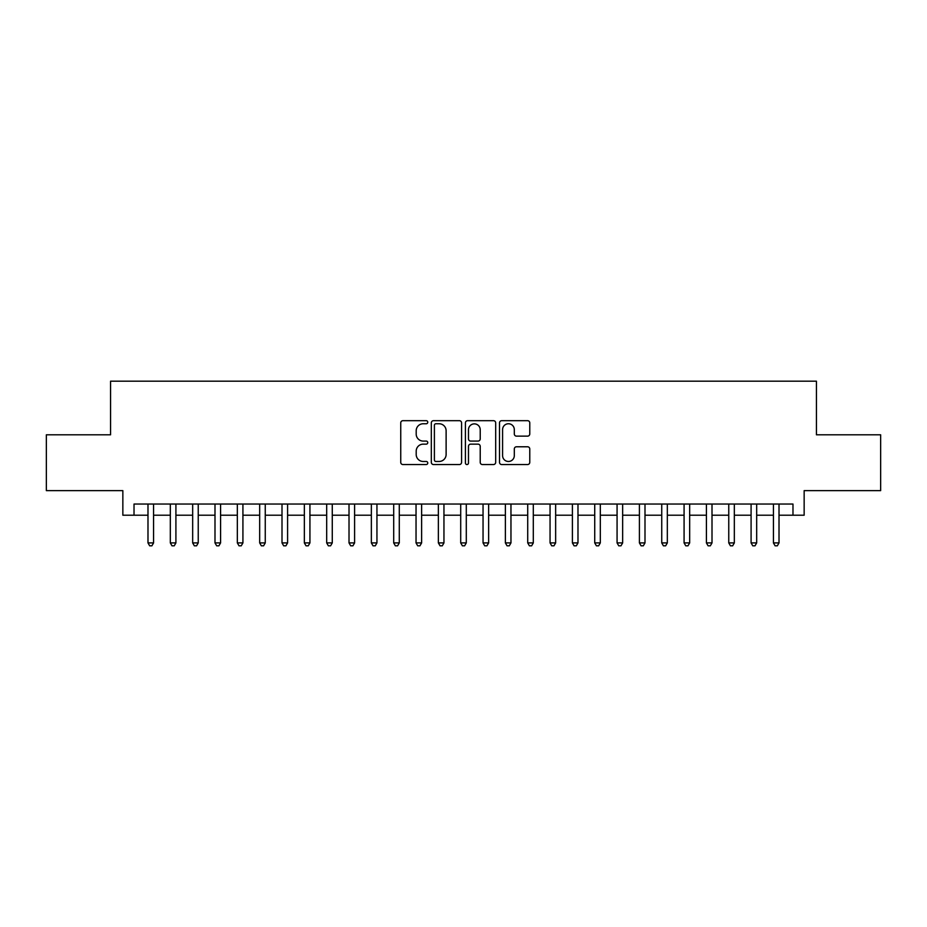 <?xml version="1.0" encoding="UTF-8"?>
<svg xmlns="http://www.w3.org/2000/svg" width="927" height="927" viewBox="0 0 927 927"><rect width="100%" height="100%" fill="white"/><g stroke="black" fill="none" stroke-linecap="round" stroke-linejoin="round"><path stroke-width="1.39" d="M427.764 422.225A1.53 1.53 0 0 0 426.223 420.684L402.932 420.684A2.19 2.19 0 0 0 400.742 422.886L400.742 462.353A2.19 2.19 0 0 0 402.932 464.543L426.223 464.543A1.53 1.53 0 0 0 427.764 463.002A1.53 1.53 0 0 0 426.223 461.472L423.21 461.472A7.01 7.01 0 0 1 416.2 454.45L416.2 451.171A7.01 7.01 0 0 1 423.21 444.149L426.223 444.149A1.53 1.53 0 0 0 427.764 442.619A1.53 1.53 0 0 0 426.223 441.078L423.21 441.078A7.01 7.01 0 0 1 416.2 434.068L416.2 430.777A7.01 7.01 0 0 1 423.21 423.755L426.223 423.755A1.53 1.53 0 0 0 427.764 422.225M527.579 436.142A2.19 2.19 0 0 0 529.769 433.952L529.769 422.886A2.19 2.19 0 0 0 527.579 420.684L501.704 420.684A2.19 2.19 0 0 0 499.514 422.886L499.514 462.353A2.19 2.19 0 0 0 501.704 464.543L527.579 464.543A2.19 2.19 0 0 0 529.769 462.353L529.769 448.969A2.19 2.19 0 0 0 527.579 446.779L516.501 446.779A2.19 2.19 0 0 0 514.311 448.969L514.311 455.609A5.863 5.863 0 0 1 508.448 461.472A5.863 5.863 0 0 1 502.585 455.609L502.585 429.618A5.863 5.863 0 0 1 508.448 423.755A5.863 5.863 0 0 1 514.311 429.618L514.311 433.952A2.19 2.19 0 0 0 516.501 436.142L527.579 436.142M134.021 515.215L134.021 504.045L792.979 504.045L792.979 515.215L804.149 515.215L804.149 490.638L880.65 490.638L880.65 434.798L816.432 434.798L816.432 381.182L110.568 381.182L110.568 434.798L46.35 434.798L46.35 490.638L122.851 490.638L122.851 515.215L147.984 515.215M461.576 422.886A2.19 2.19 0 0 0 459.386 420.684L433.512 420.684A2.19 2.19 0 0 0 431.322 422.886L431.322 462.353A2.19 2.19 0 0 0 433.512 464.543L459.386 464.543A2.19 2.19 0 0 0 461.576 462.353L461.576 422.886M467.614 420.684L493.488 420.684A2.19 2.19 0 0 1 495.678 422.886L495.678 462.353A2.19 2.19 0 0 1 493.488 464.543L482.411 464.543A2.19 2.19 0 0 1 480.221 462.353L480.221 446.339A2.19 2.19 0 0 0 478.031 444.149L470.684 444.149A2.19 2.19 0 0 0 468.483 446.339L468.483 463.002A1.53 1.53 0 0 1 466.953 464.543A1.53 1.53 0 0 1 465.424 463.002L465.424 422.886A2.19 2.19 0 0 1 467.614 420.684M153.569 515.215L170.325 515.215M175.91 515.215L192.665 515.215M198.239 515.215L214.994 515.215M220.58 515.215L237.335 515.215M242.92 515.215L259.676 515.215M265.261 515.215L282.005 515.215M287.59 515.215L304.346 515.215M309.931 515.215L326.686 515.215M332.272 515.215L349.015 515.215M354.601 515.215L371.356 515.215M376.941 515.215L393.697 515.215M399.282 515.215L416.038 515.215M421.623 515.215L438.367 515.215M443.952 515.215L460.707 515.215M466.293 515.215L483.048 515.215M488.633 515.215L505.377 515.215M510.962 515.215L527.718 515.215M533.303 515.215L550.059 515.215M555.644 515.215L572.399 515.215M577.985 515.215L594.728 515.215M600.314 515.215L617.069 515.215M622.654 515.215L639.41 515.215M644.995 515.215L661.739 515.215M667.324 515.215L684.08 515.215M689.665 515.215L706.42 515.215M712.006 515.215L728.761 515.215M734.335 515.215L751.09 515.215M756.675 515.215L773.431 515.215M779.016 515.215L792.979 515.215M435.933 423.755A1.53 1.53 0 0 0 434.392 425.296L434.392 459.931A1.53 1.53 0 0 0 435.933 461.472L439.108 461.472A7.01 7.01 0 0 0 446.119 454.45L446.119 430.777A7.01 7.01 0 0 0 439.108 423.755L435.933 423.755M480.221 429.734A5.863 5.863 0 0 0 474.357 423.871A5.863 5.863 0 0 0 468.483 429.734L468.483 438.888A2.19 2.19 0 0 0 470.684 441.078L478.031 441.078A2.19 2.19 0 0 0 480.221 438.888L480.221 429.734M153.569 504.045L153.569 542.909L147.984 542.909L147.984 504.045M153.569 542.909L151.889 545.818L149.664 545.818L147.984 542.909M175.91 504.045L175.91 542.909L170.325 542.909L170.325 504.045M175.91 542.909L174.23 545.818L171.993 545.818L170.325 542.909M198.239 504.045L198.239 542.909L192.665 542.909L192.665 504.045M198.239 542.909L196.57 545.818L194.334 545.818L192.665 542.909M220.58 504.045L220.58 542.909L214.994 542.909L214.994 504.045M220.58 542.909L218.911 545.818L216.675 545.818L214.994 542.909M242.92 504.045L242.92 542.909L237.335 542.909L237.335 504.045M242.92 542.909L241.24 545.818L239.015 545.818L237.335 542.909M265.261 504.045L265.261 542.909L259.676 542.909L259.676 504.045M265.261 542.909L263.581 545.818L261.344 545.818L259.676 542.909M287.59 504.045L287.59 542.909L282.005 542.909L282.005 504.045M287.59 542.909L285.922 545.818L283.685 545.818L282.005 542.909M309.931 504.045L309.931 542.909L304.346 542.909L304.346 504.045M309.931 542.909L308.251 545.818L306.026 545.818L304.346 542.909M332.272 504.045L332.272 542.909L326.686 542.909L326.686 504.045M332.272 542.909L330.591 545.818L328.355 545.818L326.686 542.909M354.601 504.045L354.601 542.909L349.015 542.909L349.015 504.045M354.601 542.909L352.932 545.818L350.696 545.818L349.015 542.909M376.941 504.045L376.941 542.909L371.356 542.909L371.356 504.045M376.941 542.909L375.273 545.818L373.036 545.818L371.356 542.909M399.282 504.045L399.282 542.909L393.697 542.909L393.697 504.045M399.282 542.909L397.602 545.818L395.365 545.818L393.697 542.909M421.623 504.045L421.623 542.909L416.038 542.909L416.038 504.045M421.623 542.909L419.943 545.818L417.706 545.818L416.038 542.909M443.952 504.045L443.952 542.909L438.367 542.909L438.367 504.045M443.952 542.909L442.283 545.818L440.047 545.818L438.367 542.909M466.293 504.045L466.293 542.909L460.707 542.909L460.707 504.045M466.293 542.909L464.612 545.818L462.388 545.818L460.707 542.909M488.633 504.045L488.633 542.909L483.048 542.909L483.048 504.045M488.633 542.909L486.953 545.818L484.717 545.818L483.048 542.909M510.962 504.045L510.962 542.909L505.377 542.909L505.377 504.045M510.962 542.909L509.294 545.818L507.057 545.818L505.377 542.909M533.303 504.045L533.303 542.909L527.718 542.909L527.718 504.045M533.303 542.909L531.635 545.818L529.398 545.818L527.718 542.909M555.644 504.045L555.644 542.909L550.059 542.909L550.059 504.045M555.644 542.909L553.964 545.818L551.727 545.818L550.059 542.909M577.985 504.045L577.985 542.909L572.399 542.909L572.399 504.045M577.985 542.909L576.304 545.818L574.068 545.818L572.399 542.909M600.314 504.045L600.314 542.909L594.728 542.909L594.728 504.045M600.314 542.909L598.645 545.818L596.409 545.818L594.728 542.909M622.654 504.045L622.654 542.909L617.069 542.909L617.069 504.045M622.654 542.909L620.974 545.818L618.749 545.818L617.069 542.909M644.995 504.045L644.995 542.909L639.41 542.909L639.41 504.045M644.995 542.909L643.315 545.818L641.078 545.818L639.41 542.909M667.324 504.045L667.324 542.909L661.739 542.909L661.739 504.045M667.324 542.909L665.656 545.818L663.419 545.818L661.739 542.909M689.665 504.045L689.665 542.909L684.08 542.909L684.08 504.045M689.665 542.909L687.985 545.818L685.76 545.818L684.08 542.909M712.006 504.045L712.006 542.909L706.42 542.909L706.42 504.045M712.006 542.909L710.325 545.818L708.089 545.818L706.42 542.909M734.335 504.045L734.335 542.909L728.761 542.909L728.761 504.045M734.335 542.909L732.666 545.818L730.43 545.818L728.761 542.909M756.675 504.045L756.675 542.909L751.09 542.909L751.09 504.045M756.675 542.909L755.007 545.818L752.77 545.818L751.09 542.909M779.016 504.045L779.016 542.909L773.431 542.909L773.431 504.045M779.016 542.909L777.336 545.818L775.111 545.818L773.431 542.909"/></g></svg>
